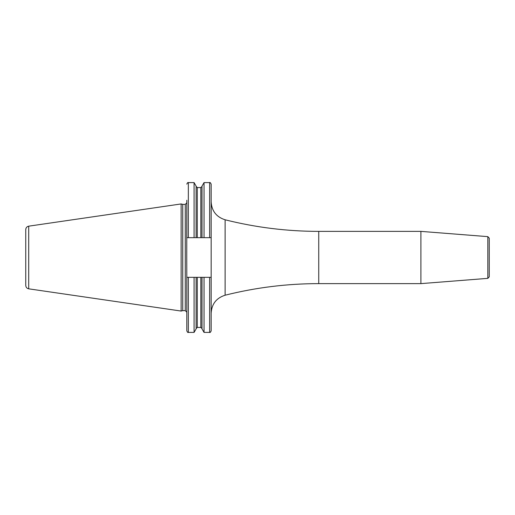 <?xml version="1.0" encoding="UTF-8"?>
<svg xmlns="http://www.w3.org/2000/svg" width="515" height="515" viewBox="0 0 515 515"><rect width="100%" height="100%" fill="white"/><g stroke="black" fill="none" stroke-linecap="round" stroke-linejoin="round"><path stroke-width="0.77" d="M25.75 257.5L25.75 229.587C25.892 227.72 26.877 226.581 28.711 226.169L181.138 203.94L181.138 311.06L28.711 288.831C26.877 288.419 25.892 287.28 25.75 285.413L25.75 257.5M181.138 311.06L182.735 310.635L182.735 204.365L181.138 203.94M211.163 237.673L211.163 277.328L186.81 277.328L186.745 257.5L186.81 202.826L186.81 237.673L211.163 237.673L211.163 184.138C210.481 182.703 209.966 182.188 209.631 182.6L209.631 237.673M211.163 277.328L211.163 330.862C210.5 332.291 209.985 332.799 209.631 332.4L209.631 277.328M420.903 257.5L420.903 231.377L318.74 231.377L318.74 283.623L420.903 283.623L420.903 257.5M487.834 236.643L487.834 278.358L489.25 276.825L489.25 238.175L487.834 236.643L420.903 231.377M196.125 277.328L196.125 328.866L194.084 332.4L194.084 277.328M196.125 237.673L196.125 186.134L194.084 182.6L194.084 237.673M196.125 328.576L197.277 327.424L197.277 277.328L200.85 277.328L200.85 327.424L202.002 328.576M202.002 277.328L202.002 328.866L204.043 332.4L209.631 332.4M202.002 237.673L202.002 186.134L204.043 182.6L204.043 237.673M204.043 277.328L204.043 332.4M182.735 204.365L185.271 204.365L185.271 310.635L186.81 312.174L186.81 277.328L186.81 330.862C187.46 332.278 187.969 332.793 188.342 332.4L194.084 332.4M186.81 237.673L186.81 200.251M28.711 288.831L28.711 226.169M318.74 231.377C287.055 231.357 255.846 227.495 225.113 219.789L225.113 295.211C216.384 297.992 211.736 303.953 211.163 313.094M188.342 277.328L188.342 332.4M188.342 237.673L188.342 182.6L194.084 182.6M200.85 237.673L200.85 187.576L202.002 186.424M197.277 237.673L197.277 187.576L200.85 187.576M182.735 310.635L185.271 310.635M185.271 204.365L186.81 202.826M225.113 295.211C255.846 287.505 287.055 283.643 318.74 283.623M225.113 219.789C216.384 217.008 211.736 211.047 211.163 201.906M487.834 278.358L420.903 283.623M197.277 327.424L200.85 327.424M204.043 182.6L209.631 182.6M188.342 182.6C187.969 182.207 187.46 182.722 186.81 184.138M197.277 187.576L196.125 186.424"/></g></svg>
